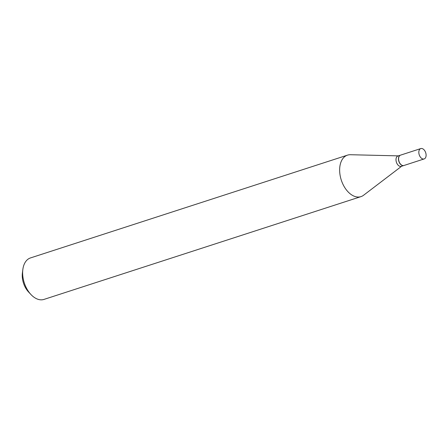 <?xml version="1.0" encoding="UTF-8"?>
<svg xmlns="http://www.w3.org/2000/svg" width="448" height="448" viewBox="0 0 448 448"><rect width="100%" height="100%" fill="white"/><g stroke="black" fill="none" stroke-linecap="round" stroke-linejoin="round"><path stroke-width="0.67" d="M425.6 152.432A5.443 3.394 -108 0 1 424.144 158.939A5.443 3.394 -108 0 1 419.328 155.086A5.443 3.394 -108 0 1 420.784 148.579A5.443 3.394 -108 0 1 425.6 152.432M424.144 158.939L403.911 165.502A5.443 3.394 -108 0 1 399.095 161.65A5.443 3.394 -108 0 1 400.551 155.142L420.784 148.579M403.844 165.519A5.443 3.394 -108 0 1 403.777 165.542A5.443 3.394 -108 0 1 398.966 161.689A5.443 3.394 -108 0 1 400.422 155.187A5.443 3.394 -108 0 1 400.484 155.165M403.777 165.542L401.313 166.342A5.443 3.394 -108 0 1 396.502 162.49A5.443 3.394 -108 0 1 397.958 155.982L400.422 155.187M401.666 166.225L363.569 195.255A21.812 13.608 -108 0 1 360.954 196.633L43.949 299.421A21.812 13.608 -108 0 1 30.94 294.515L28.56 291.978A16.576 10.343 -108 0 1 23.783 283.97A16.576 10.343 -108 0 1 22.4 272.983L22.837 269.528A21.812 13.608 -108 0 1 30.498 257.925L347.502 155.137A21.812 13.608 -108 0 1 350.426 154.722L398.306 155.87M30.94 294.515A21.812 13.608 -108 0 1 24.662 283.982A21.812 13.608 -108 0 1 22.837 269.528M360.954 196.633A21.812 13.608 -108 0 1 341.667 181.199A21.812 13.608 -108 0 1 347.502 155.137"/></g></svg>
